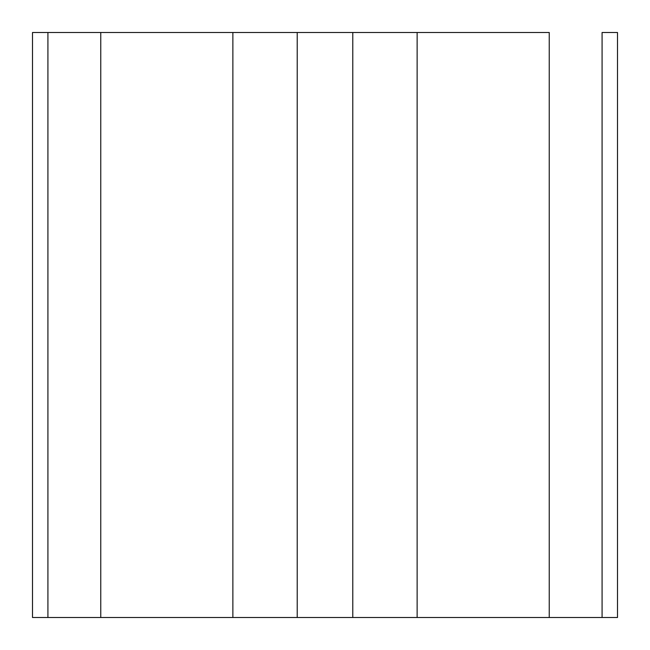 <?xml version="1.0" encoding="UTF-8"?>
<svg xmlns="http://www.w3.org/2000/svg" width="650" height="650" viewBox="0 0 650 650"><rect width="100%" height="100%" fill="white"/><g stroke="black" fill="none" stroke-linecap="round" stroke-linejoin="round"><path stroke-width="0.97" d="M417.129 617.5L617.5 617.5L617.5 32.5L602.079 32.5L602.079 617.5L617.5 617.5L617.5 32.5L602.079 32.5L602.079 617.5L549.242 617.5L549.242 32.5L417.129 32.5L417.129 617.5L549.242 617.5L549.242 32.5L417.129 32.5L417.129 617.5L352.779 617.5L352.779 32.5L417.129 32.5M388.529 32.5L352.779 32.5L352.779 617.5L297.221 617.5L297.221 32.5L352.779 32.5L297.221 32.5L297.221 617.5L232.871 617.5L232.871 32.5L297.221 32.5L261.471 32.5M232.871 617.5L232.871 32.5L100.758 32.5L100.758 617.5L232.871 617.5L47.921 617.5L47.921 32.5L100.758 32.5L100.758 617.5L47.921 617.5L47.921 32.5L32.5 32.5L32.5 617.5L47.921 617.5L32.5 617.5L32.5 32.5L232.871 32.5M388.529 617.5L261.471 617.5"/></g></svg>
